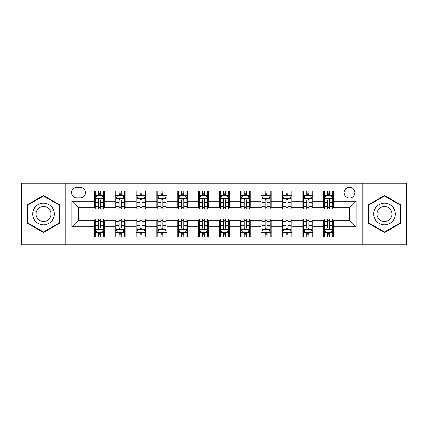 <?xml version="1.0" encoding="UTF-8"?>
<svg xmlns="http://www.w3.org/2000/svg" width="428" height="428" viewBox="0 0 428 428"><rect width="100%" height="100%" fill="white"/><g stroke="black" fill="none" stroke-linecap="round" stroke-linejoin="round"><path stroke-width="0.64" d="M349.489 187.32A5.334 5.334 0 0 0 344.149 192.654A5.334 5.334 0 0 0 349.489 197.993A5.334 5.334 0 0 0 354.823 192.654A5.334 5.334 0 0 0 349.489 187.32M362.826 244.848L406.6 244.848L406.6 183.152L362.826 183.152L362.826 244.848L65.174 244.848L65.174 183.152L21.4 183.152L21.4 244.848L65.174 244.848M76.676 197.827L80.346 197.827A5.168 5.168 0 0 0 85.514 192.654A5.168 5.168 0 0 0 80.346 187.485L76.676 187.485A5.168 5.168 0 0 0 71.508 192.654A5.168 5.168 0 0 0 76.676 197.827M362.826 183.152L65.174 183.152M94.353 226.84L71.845 226.84L71.845 201.16L94.353 201.16L94.353 207.831L78.511 207.831L78.511 220.169L94.353 220.169L94.353 236.93L333.647 236.93L333.647 220.169L349.489 220.169L349.489 207.831L333.647 207.831L333.647 201.16L356.155 201.16L356.155 226.84L333.647 226.84M333.647 201.16L333.647 191.07L94.353 191.07L94.353 201.16M323.643 191.07L323.643 207.831L324.472 207.831M327.645 207.831L329.646 207.831M332.813 207.831L333.647 207.831M323.643 207.831L311.969 207.831M302.794 191.07L302.794 207.831L303.629 207.831M306.796 207.831L308.797 207.831M302.794 207.831L291.126 207.831M281.95 191.07L281.95 207.831L282.785 207.831M285.952 207.831L287.953 207.831M281.95 207.831L270.277 207.831M261.107 191.07L261.107 207.831L261.941 207.831M265.109 207.831L267.109 207.831M261.107 207.831L249.433 207.831M240.263 191.07L240.263 207.831L241.098 207.831M244.265 207.831L246.266 207.831M240.263 207.831L228.589 207.831M219.42 191.07L219.42 207.831L220.254 207.831M223.421 207.831L225.422 207.831M219.42 207.831L207.746 207.831M198.576 191.07L198.576 207.831L199.411 207.831M202.578 207.831L204.579 207.831M198.576 207.831L186.902 207.831M177.732 191.07L177.732 207.831L178.567 207.831M181.734 207.831L183.735 207.831M177.732 207.831L166.059 207.831M156.889 191.07L156.889 207.831L157.723 207.831M160.891 207.831L162.891 207.831M156.889 207.831L145.215 207.831M136.045 191.07L136.045 207.831L136.874 207.831M140.047 207.831L142.048 207.831M136.045 207.831L124.371 207.831M115.196 191.07L115.196 207.831L116.031 207.831M119.203 207.831L121.204 207.831M115.196 207.831L103.528 207.831M94.353 207.831L95.187 207.831M98.354 207.831L100.355 207.831M94.353 220.169L95.187 220.169M98.354 220.169L100.355 220.169M103.528 220.169L104.357 220.169L104.357 236.93M116.031 220.169L104.357 220.169M119.203 220.169L121.204 220.169M124.371 220.169L125.206 220.169L125.206 236.93M136.874 220.169L125.206 220.169M140.047 220.169L142.048 220.169M145.215 220.169L146.05 220.169L146.05 236.93M157.723 220.169L146.05 220.169M160.891 220.169L162.891 220.169M166.059 220.169L166.893 220.169L166.893 236.93M178.567 220.169L166.893 220.169M181.734 220.169L183.735 220.169M186.902 220.169L187.737 220.169L187.737 236.93M199.411 220.169L187.737 220.169M202.578 220.169L204.579 220.169M207.746 220.169L208.58 220.169L208.58 236.93M220.254 220.169L208.58 220.169M223.421 220.169L225.422 220.169M228.589 220.169L229.424 220.169L229.424 236.93M241.098 220.169L229.424 220.169M244.265 220.169L246.266 220.169M249.433 220.169L250.268 220.169L250.268 236.93M261.941 220.169L250.268 220.169M265.109 220.169L267.109 220.169M270.277 220.169L271.111 220.169L271.111 236.93M282.785 220.169L271.111 220.169M285.952 220.169L287.953 220.169M291.126 220.169L291.955 220.169L291.955 236.93M303.629 220.169L291.955 220.169M306.796 220.169L308.797 220.169M311.969 220.169L312.804 220.169L312.804 236.93M324.472 220.169L312.804 220.169M327.645 220.169L329.646 220.169M332.813 220.169L333.647 220.169M104.357 191.07L104.357 207.831M94.353 195.243L95.187 195.243M98.354 195.243L100.355 195.243M103.528 195.243L104.357 195.243M94.353 232.757L95.187 232.757M98.354 232.757L100.355 232.757M103.528 232.757L104.357 232.757M115.196 220.169L115.196 236.93M125.206 191.07L125.206 207.831M115.196 195.243L116.031 195.243M119.203 195.243L121.204 195.243M124.371 195.243L125.206 195.243M115.196 232.757L116.031 232.757M119.203 232.757L121.204 232.757M124.371 232.757L125.206 232.757M136.045 220.169L136.045 236.93M136.045 232.757L136.874 232.757M140.047 232.757L142.048 232.757M145.215 232.757L146.05 232.757M146.05 191.07L146.05 207.831M136.045 195.243L136.874 195.243M140.047 195.243L142.048 195.243M145.215 195.243L146.05 195.243M156.889 220.169L156.889 236.93M156.889 232.757L157.723 232.757M160.891 232.757L162.891 232.757M166.059 232.757L166.893 232.757M166.893 191.07L166.893 207.831M156.889 195.243L157.723 195.243M160.891 195.243L162.891 195.243M166.059 195.243L166.893 195.243M177.732 220.169L177.732 236.93M177.732 232.757L178.567 232.757M181.734 232.757L183.735 232.757M186.902 232.757L187.737 232.757M187.737 191.07L187.737 207.831M177.732 195.243L178.567 195.243M181.734 195.243L183.735 195.243M186.902 195.243L187.737 195.243M198.576 220.169L198.576 236.93M198.576 232.757L199.411 232.757M202.578 232.757L204.579 232.757M207.746 232.757L208.58 232.757M208.58 191.07L208.58 207.831M198.576 195.243L199.411 195.243M202.578 195.243L204.579 195.243M207.746 195.243L208.58 195.243M219.42 220.169L219.42 236.93M219.42 232.757L220.254 232.757M223.421 232.757L225.422 232.757M228.589 232.757L229.424 232.757M229.424 191.07L229.424 207.831M219.42 195.243L220.254 195.243M223.421 195.243L225.422 195.243M228.589 195.243L229.424 195.243M240.263 220.169L240.263 236.93M240.263 232.757L241.098 232.757M244.265 232.757L246.266 232.757M249.433 232.757L250.268 232.757M250.268 191.07L250.268 207.831M240.263 195.243L241.098 195.243M244.265 195.243L246.266 195.243M249.433 195.243L250.268 195.243M261.107 220.169L261.107 236.93M261.107 232.757L261.941 232.757M265.109 232.757L267.109 232.757M270.277 232.757L271.111 232.757M271.111 191.07L271.111 207.831M261.107 195.243L261.941 195.243M265.109 195.243L267.109 195.243M270.277 195.243L271.111 195.243M281.95 220.169L281.95 236.93M281.95 232.757L282.785 232.757M285.952 232.757L287.953 232.757M291.126 232.757L291.955 232.757M291.955 191.07L291.955 207.831M281.95 195.243L282.785 195.243M285.952 195.243L287.953 195.243M291.126 195.243L291.955 195.243M302.794 220.169L302.794 236.93M302.794 232.757L303.629 232.757M306.796 232.757L308.797 232.757M311.969 232.757L312.804 232.757M312.804 191.07L312.804 207.831M302.794 195.243L303.629 195.243M306.796 195.243L308.797 195.243M311.969 195.243L312.804 195.243M323.643 220.169L323.643 236.93M323.643 232.757L324.472 232.757M327.645 232.757L329.646 232.757M332.813 232.757L333.647 232.757M323.643 195.243L324.472 195.243M327.645 195.243L329.646 195.243M332.813 195.243L333.647 195.243M78.511 207.831L71.845 201.16M78.511 220.169L71.845 226.84M356.155 201.16L349.489 207.831M356.155 226.84L349.489 220.169M43.495 232.581L59.588 223.293L59.588 204.707L43.495 195.419L27.403 204.707L27.403 223.293L43.495 232.581M400.597 204.707L384.505 195.419L368.412 204.707L368.412 223.293L384.505 232.581L400.597 223.293L400.597 204.707M100.355 193.237L98.354 193.237M103.528 206.74L100.355 206.74L100.355 208.832L103.528 208.832L103.528 198.656L101.859 195.323L96.856 195.323L95.187 198.656L95.187 208.832L98.354 208.832L98.354 206.74L95.187 206.74M95.187 198.656L95.187 191.07M103.528 198.656L103.528 191.07M98.354 195.323L98.354 191.07M100.355 191.07L100.355 195.323M100.355 206.74L100.355 199.908C99.692 198.624 99.023 198.624 98.354 199.908L98.354 206.74M98.354 234.763L100.355 234.763M95.187 221.26L98.354 221.26L98.354 219.168L95.187 219.168L95.187 229.344L96.856 232.677L101.859 232.677L103.528 229.344L103.528 219.168L100.355 219.168L100.355 221.26L103.528 221.26M103.528 229.344L103.528 236.93M95.187 229.344L95.187 236.93M100.355 232.677L100.355 236.93M98.354 236.93L98.354 232.677M98.354 221.26L98.354 228.092C99.023 229.376 99.692 229.376 100.355 228.092L100.355 221.26M121.204 193.237L119.203 193.237M124.371 206.74L121.204 206.74L121.204 208.832L124.371 208.832L124.371 198.656L122.702 195.323L117.7 195.323L116.031 198.656L116.031 208.832L119.203 208.832L119.203 206.74L116.031 206.74M116.031 198.656L116.031 191.07M124.371 198.656L124.371 191.07M119.203 195.323L119.203 191.07M121.204 191.07L121.204 195.323M121.204 206.74L121.204 199.908C120.536 198.624 119.867 198.624 119.203 199.908L119.203 206.74M142.048 193.237L140.047 193.237M145.215 206.74L142.048 206.74L142.048 208.832L145.215 208.832L145.215 198.656L143.546 195.323L138.544 195.323L136.874 198.656L136.874 208.832L140.047 208.832L140.047 206.74L136.874 206.74M136.874 198.656L136.874 191.07M145.215 198.656L145.215 191.07M140.047 195.323L140.047 191.07M142.048 191.07L142.048 195.323M142.048 206.74L142.048 199.908C141.379 198.624 140.71 198.624 140.047 199.908L140.047 206.74M162.891 193.237L160.891 193.237M166.059 206.74L162.891 206.74L162.891 208.832L166.059 208.832L166.059 198.656L164.389 195.323L159.387 195.323L157.723 198.656L157.723 208.832L160.891 208.832L160.891 206.74L157.723 206.74M157.723 198.656L157.723 191.07M166.059 198.656L166.059 191.07M160.891 195.323L160.891 191.07M162.891 191.07L162.891 195.323M162.891 206.74L162.891 199.908C162.223 198.624 161.559 198.624 160.891 199.908L160.891 206.74M119.203 234.763L121.204 234.763M116.031 221.26L119.203 221.26L119.203 219.168L116.031 219.168L116.031 229.344L117.7 232.677L122.702 232.677L124.371 229.344L124.371 219.168L121.204 219.168L121.204 221.26L124.371 221.26M124.371 229.344L124.371 236.93M116.031 229.344L116.031 236.93M121.204 232.677L121.204 236.93M119.203 236.93L119.203 232.677M119.203 221.26L119.203 228.092C119.867 229.376 120.536 229.376 121.204 228.092L121.204 221.26M140.047 234.763L142.048 234.763M136.874 221.26L140.047 221.26L140.047 219.168L136.874 219.168L136.874 229.344L138.544 232.677L143.546 232.677L145.215 229.344L145.215 219.168L142.048 219.168L142.048 221.26L145.215 221.26M145.215 229.344L145.215 236.93M136.874 229.344L136.874 236.93M142.048 232.677L142.048 236.93M140.047 236.93L140.047 232.677M140.047 221.26L140.047 228.092C140.71 229.376 141.379 229.376 142.048 228.092L142.048 221.26M160.891 234.763L162.891 234.763M157.723 221.26L160.891 221.26L160.891 219.168L157.723 219.168L157.723 229.344L159.387 232.677L164.389 232.677L166.059 229.344L166.059 219.168L162.891 219.168L162.891 221.26L166.059 221.26M166.059 229.344L166.059 236.93M157.723 229.344L157.723 236.93M162.891 232.677L162.891 236.93M160.891 236.93L160.891 232.677M160.891 221.26L160.891 228.092C161.554 229.376 162.223 229.376 162.891 228.092L162.891 221.26M183.735 193.237L181.734 193.237M186.902 206.74L183.735 206.74L183.735 208.832L186.902 208.832L186.902 198.656L185.233 195.323L180.231 195.323L178.567 198.656L178.567 208.832L181.734 208.832L181.734 206.74L178.567 206.74M178.567 198.656L178.567 191.07M186.902 198.656L186.902 191.07M181.734 195.323L181.734 191.07M183.735 191.07L183.735 195.323M183.735 206.74L183.735 199.908C183.066 198.624 182.403 198.624 181.734 199.908L181.734 206.74M181.734 234.763L183.735 234.763M178.567 221.26L181.734 221.26L181.734 219.168L178.567 219.168L178.567 229.344L180.231 232.677L185.233 232.677L186.902 229.344L186.902 219.168L183.735 219.168L183.735 221.26L186.902 221.26M186.902 229.344L186.902 236.93M178.567 229.344L178.567 236.93M183.735 232.677L183.735 236.93M181.734 236.93L181.734 232.677M181.734 221.26L181.734 228.092C182.398 229.376 183.066 229.376 183.735 228.092L183.735 221.26M52.879 208.58A10.839 10.839 0 0 0 38.076 204.611A10.839 10.839 0 0 0 34.106 219.42A10.839 10.839 0 0 0 48.915 223.389A10.839 10.839 0 0 0 52.879 208.58M49.921 210.287A7.42 7.42 0 0 0 39.783 207.575A7.42 7.42 0 0 0 37.07 217.713A7.42 7.42 0 0 0 47.203 220.425A7.42 7.42 0 0 0 49.921 210.287M43.495 232.003L27.906 223.004L27.906 204.996L43.495 195.997L59.085 204.996L59.085 223.004L43.495 232.003M384.505 224.839A10.839 10.839 0 0 0 395.344 214A10.839 10.839 0 0 0 384.505 203.161A10.839 10.839 0 0 0 373.665 214A10.839 10.839 0 0 0 384.505 224.839M384.505 221.42A7.42 7.42 0 0 0 391.925 214A7.42 7.42 0 0 0 384.505 206.58A7.42 7.42 0 0 0 377.084 214A7.42 7.42 0 0 0 384.505 221.42M368.915 204.996L384.505 195.997L400.094 204.996L400.094 223.004L384.505 232.003L368.915 223.004L368.915 204.996M204.579 193.237L202.578 193.237M207.746 206.74L204.579 206.74L204.579 208.832L207.746 208.832L207.746 198.656L206.077 195.323L201.074 195.323L199.411 198.656L199.411 208.832L202.578 208.832L202.578 206.74L199.411 206.74M199.411 198.656L199.411 191.07M207.746 198.656L207.746 191.07M202.578 195.323L202.578 191.07M204.579 191.07L204.579 195.323M204.579 206.74L204.579 199.908C203.91 198.624 203.246 198.624 202.578 199.908L202.578 206.74M202.578 234.763L204.579 234.763M199.411 221.26L202.578 221.26L202.578 219.168L199.411 219.168L199.411 229.344L201.074 232.677L206.077 232.677L207.746 229.344L207.746 219.168L204.579 219.168L204.579 221.26L207.746 221.26M207.746 229.344L207.746 236.93M199.411 229.344L199.411 236.93M204.579 232.677L204.579 236.93M202.578 236.93L202.578 232.677M202.578 221.26L202.578 228.092C203.241 229.376 203.91 229.376 204.579 228.092L204.579 221.26M225.422 193.237L223.421 193.237M228.589 206.74L225.422 206.74L225.422 208.832L228.589 208.832L228.589 198.656L226.926 195.323L221.923 195.323L220.254 198.656L220.254 208.832L223.421 208.832L223.421 206.74L220.254 206.74M220.254 198.656L220.254 191.07M228.589 198.656L228.589 191.07M223.421 195.323L223.421 191.07M225.422 191.07L225.422 195.323M225.422 206.74L225.422 199.908C224.759 198.624 224.09 198.624 223.421 199.908L223.421 206.74M246.266 193.237L244.265 193.237M249.433 206.74L246.266 206.74L246.266 208.832L249.433 208.832L249.433 198.656L247.769 195.323L242.767 195.323L241.098 198.656L241.098 208.832L244.265 208.832L244.265 206.74L241.098 206.74M241.098 198.656L241.098 191.07M249.433 198.656L249.433 191.07M244.265 195.323L244.265 191.07M246.266 191.07L246.266 195.323M246.266 206.74L246.266 199.908C245.602 198.624 244.934 198.624 244.265 199.908L244.265 206.74M267.109 193.237L265.109 193.237M270.277 206.74L267.109 206.74L267.109 208.832L270.277 208.832L270.277 198.656L268.613 195.323L263.611 195.323L261.941 198.656L261.941 208.832L265.109 208.832L265.109 206.74L261.941 206.74M261.941 198.656L261.941 191.07M270.277 198.656L270.277 191.07M265.109 195.323L265.109 191.07M267.109 191.07L267.109 195.323M267.109 206.74L267.109 199.908C266.446 198.624 265.777 198.624 265.109 199.908L265.109 206.74M287.953 193.237L285.952 193.237M291.126 206.74L287.953 206.74L287.953 208.832L291.126 208.832L291.126 198.656L289.456 195.323L284.454 195.323L282.785 198.656L282.785 208.832L285.952 208.832L285.952 206.74L282.785 206.74M282.785 198.656L282.785 191.07M291.126 198.656L291.126 191.07M285.952 195.323L285.952 191.07M287.953 191.07L287.953 195.323M287.953 206.74L287.953 199.908C287.29 198.624 286.621 198.624 285.952 199.908L285.952 206.74M223.421 234.763L225.422 234.763M220.254 221.26L223.421 221.26L223.421 219.168L220.254 219.168L220.254 229.344L221.923 232.677L226.926 232.677L228.589 229.344L228.589 219.168L225.422 219.168L225.422 221.26L228.589 221.26M228.589 229.344L228.589 236.93M220.254 229.344L220.254 236.93M225.422 232.677L225.422 236.93M223.421 236.93L223.421 232.677M223.421 221.26L223.421 228.092C224.09 229.376 224.754 229.376 225.422 228.092L225.422 221.26M244.265 234.763L246.266 234.763M241.098 221.26L244.265 221.26L244.265 219.168L241.098 219.168L241.098 229.344L242.767 232.677L247.769 232.677L249.433 229.344L249.433 219.168L246.266 219.168L246.266 221.26L249.433 221.26M249.433 229.344L249.433 236.93M241.098 229.344L241.098 236.93M246.266 232.677L246.266 236.93M244.265 236.93L244.265 232.677M244.265 221.26L244.265 228.092C244.934 229.376 245.597 229.376 246.266 228.092L246.266 221.26M265.109 234.763L267.109 234.763M261.941 221.26L265.109 221.26L265.109 219.168L261.941 219.168L261.941 229.344L263.611 232.677L268.613 232.677L270.277 229.344L270.277 219.168L267.109 219.168L267.109 221.26L270.277 221.26M270.277 229.344L270.277 236.93M261.941 229.344L261.941 236.93M267.109 232.677L267.109 236.93M265.109 236.93L265.109 232.677M265.109 221.26L265.109 228.092C265.777 229.376 266.441 229.376 267.109 228.092L267.109 221.26M285.952 234.763L287.953 234.763M282.785 221.26L285.952 221.26L285.952 219.168L282.785 219.168L282.785 229.344L284.454 232.677L289.456 232.677L291.126 229.344L291.126 219.168L287.953 219.168L287.953 221.26L291.126 221.26M291.126 229.344L291.126 236.93M282.785 229.344L282.785 236.93M287.953 232.677L287.953 236.93M285.952 236.93L285.952 232.677M285.952 221.26L285.952 228.092C286.621 229.376 287.29 229.376 287.953 228.092L287.953 221.26M308.797 193.237L306.796 193.237M311.969 206.74L308.797 206.74L308.797 208.832L311.969 208.832L311.969 198.656L310.3 195.323L305.298 195.323L303.629 198.656L303.629 208.832L306.796 208.832L306.796 206.74L303.629 206.74M303.629 198.656L303.629 191.07M311.969 198.656L311.969 191.07M306.796 195.323L306.796 191.07M308.797 191.07L308.797 195.323M308.797 206.74L308.797 199.908C308.133 198.624 307.465 198.624 306.796 199.908L306.796 206.74M306.796 234.763L308.797 234.763M303.629 221.26L306.796 221.26L306.796 219.168L303.629 219.168L303.629 229.344L305.298 232.677L310.3 232.677L311.969 229.344L311.969 219.168L308.797 219.168L308.797 221.26L311.969 221.26M311.969 229.344L311.969 236.93M303.629 229.344L303.629 236.93M308.797 232.677L308.797 236.93M306.796 236.93L306.796 232.677M306.796 221.26L306.796 228.092C307.465 229.376 308.133 229.376 308.797 228.092L308.797 221.26M329.646 193.237L327.645 193.237M332.813 206.74L329.646 206.74L329.646 208.832L332.813 208.832L332.813 198.656L331.144 195.323L326.141 195.323L324.472 198.656L324.472 208.832L327.645 208.832L327.645 206.74L324.472 206.74M324.472 198.656L324.472 191.07M332.813 198.656L332.813 191.07M327.645 195.323L327.645 191.07M329.646 191.07L329.646 195.323M329.646 206.74L329.646 199.908C328.977 198.624 328.308 198.624 327.645 199.908L327.645 206.74M327.645 234.763L329.646 234.763M324.472 221.26L327.645 221.26L327.645 219.168L324.472 219.168L324.472 229.344L326.141 232.677L331.144 232.677L332.813 229.344L332.813 219.168L329.646 219.168L329.646 221.26L332.813 221.26M332.813 229.344L332.813 236.93M324.472 229.344L324.472 236.93M329.646 232.677L329.646 236.93M327.645 236.93L327.645 232.677M327.645 221.26L327.645 228.092C328.308 229.376 328.977 229.376 329.646 228.092L329.646 221.26M115.196 226.84L104.357 226.84M115.196 201.16L104.357 201.16M136.045 201.16L125.206 201.16M136.045 226.84L125.206 226.84M156.889 201.16L146.05 201.16M156.889 226.84L146.05 226.84M177.732 201.16L166.893 201.16M177.732 226.84L166.893 226.84M198.576 201.16L187.737 201.16M198.576 226.84L187.737 226.84M219.42 201.16L208.58 201.16M219.42 226.84L208.58 226.84M240.263 201.16L229.424 201.16M240.263 226.84L229.424 226.84M261.107 201.16L250.268 201.16M261.107 226.84L250.268 226.84M281.95 201.16L271.111 201.16M281.95 226.84L271.111 226.84M302.794 201.16L291.955 201.16M302.794 226.84L291.955 226.84M323.643 201.16L312.804 201.16M323.643 226.84L312.804 226.84M103.485 198.576L95.23 198.576M95.187 195.521L96.755 195.521M101.96 195.521L103.528 195.521M98.354 202.267L95.187 202.267M103.528 202.267L100.355 202.267M100.355 194.301L98.354 194.301M95.23 229.424L103.485 229.424M103.528 232.479L101.96 232.479M96.755 232.479L95.187 232.479M100.355 225.733L103.528 225.733M95.187 225.733L98.354 225.733M98.354 233.699L100.355 233.699M124.329 198.576L116.074 198.576M116.031 195.521L117.598 195.521M122.804 195.521L124.371 195.521M119.203 202.267L116.031 202.267M124.371 202.267L121.204 202.267M121.204 194.301L119.203 194.301M145.172 198.576L136.917 198.576M136.874 195.521L138.442 195.521M143.648 195.521L145.215 195.521M140.047 202.267L136.874 202.267M145.215 202.267L142.048 202.267M142.048 194.301L140.047 194.301M166.016 198.576L157.761 198.576M157.723 195.521L159.291 195.521M164.491 195.521L166.059 195.521M160.891 202.267L157.723 202.267M166.059 202.267L162.891 202.267M162.891 194.301L160.891 194.301M116.074 229.424L124.329 229.424M124.371 232.479L122.804 232.479M117.598 232.479L116.031 232.479M121.204 225.733L124.371 225.733M116.031 225.733L119.203 225.733M119.203 233.699L121.204 233.699M136.917 229.424L145.172 229.424M145.215 232.479L143.648 232.479M138.442 232.479L136.874 232.479M142.048 225.733L145.215 225.733M136.874 225.733L140.047 225.733M140.047 233.699L142.048 233.699M157.761 229.424L166.016 229.424M166.059 232.479L164.491 232.479M159.291 232.479L157.723 232.479M162.891 225.733L166.059 225.733M157.723 225.733L160.891 225.733M160.891 233.699L162.891 233.699M186.859 198.576L178.604 198.576M178.567 195.521L180.135 195.521M185.335 195.521L186.902 195.521M181.734 202.267L178.567 202.267M186.902 202.267L183.735 202.267M183.735 194.301L181.734 194.301M178.604 229.424L186.859 229.424M186.902 232.479L185.335 232.479M180.135 232.479L178.567 232.479M183.735 225.733L186.902 225.733M178.567 225.733L181.734 225.733M181.734 233.699L183.735 233.699M207.703 198.576L199.453 198.576M199.411 195.521L200.978 195.521M206.178 195.521L207.746 195.521M202.578 202.267L199.411 202.267M207.746 202.267L204.579 202.267M204.579 194.301L202.578 194.301M199.453 229.424L207.703 229.424M207.746 232.479L206.178 232.479M200.978 232.479L199.411 232.479M204.579 225.733L207.746 225.733M199.411 225.733L202.578 225.733M202.578 233.699L204.579 233.699M228.547 198.576L220.297 198.576M220.254 195.521L221.822 195.521M227.022 195.521L228.589 195.521M223.421 202.267L220.254 202.267M228.589 202.267L225.422 202.267M225.422 194.301L223.421 194.301M249.396 198.576L241.141 198.576M241.098 195.521L242.665 195.521M247.866 195.521L249.433 195.521M244.265 202.267L241.098 202.267M249.433 202.267L246.266 202.267M246.266 194.301L244.265 194.301M270.239 198.576L261.984 198.576M261.941 195.521L263.509 195.521M268.709 195.521L270.277 195.521M265.109 202.267L261.941 202.267M270.277 202.267L267.109 202.267M267.109 194.301L265.109 194.301M291.083 198.576L282.828 198.576M282.785 195.521L284.353 195.521M289.558 195.521L291.126 195.521M285.952 202.267L282.785 202.267M291.126 202.267L287.953 202.267M287.953 194.301L285.952 194.301M220.297 229.424L228.547 229.424M228.589 232.479L227.022 232.479M221.822 232.479L220.254 232.479M225.422 225.733L228.589 225.733M220.254 225.733L223.421 225.733M223.421 233.699L225.422 233.699M241.141 229.424L249.396 229.424M249.433 232.479L247.866 232.479M242.665 232.479L241.098 232.479M246.266 225.733L249.433 225.733M241.098 225.733L244.265 225.733M244.265 233.699L246.266 233.699M261.984 229.424L270.239 229.424M270.277 232.479L268.709 232.479M263.509 232.479L261.941 232.479M267.109 225.733L270.277 225.733M261.941 225.733L265.109 225.733M265.109 233.699L267.109 233.699M282.828 229.424L291.083 229.424M291.126 232.479L289.558 232.479M284.353 232.479L282.785 232.479M287.953 225.733L291.126 225.733M282.785 225.733L285.952 225.733M285.952 233.699L287.953 233.699M311.926 198.576L303.671 198.576M303.629 195.521L305.196 195.521M310.402 195.521L311.969 195.521M306.796 202.267L303.629 202.267M311.969 202.267L308.797 202.267M308.797 194.301L306.796 194.301M303.671 229.424L311.926 229.424M311.969 232.479L310.402 232.479M305.196 232.479L303.629 232.479M308.797 225.733L311.969 225.733M303.629 225.733L306.796 225.733M306.796 233.699L308.797 233.699M332.77 198.576L324.515 198.576M324.472 195.521L326.04 195.521M331.245 195.521L332.813 195.521M327.645 202.267L324.472 202.267M332.813 202.267L329.646 202.267M329.646 194.301L327.645 194.301M324.515 229.424L332.77 229.424M332.813 232.479L331.245 232.479M326.04 232.479L324.472 232.479M329.646 225.733L332.813 225.733M324.472 225.733L327.645 225.733M327.645 233.699L329.646 233.699"/></g></svg>
